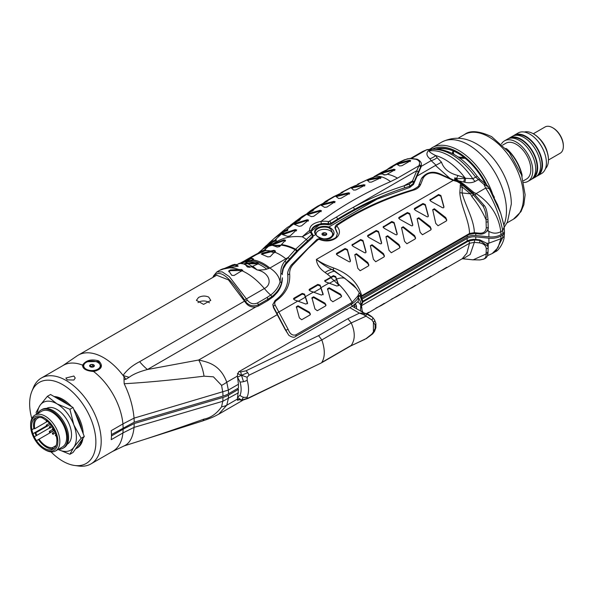 <?xml version="1.0" encoding="UTF-8"?>
<svg xmlns="http://www.w3.org/2000/svg" width="593" height="593" viewBox="0 0 593 593"><rect width="100%" height="100%" fill="white"/><g stroke="black" fill="none" stroke-linecap="round" stroke-linejoin="round"><path stroke-width="0.89" d="M240.017 381.981L237.482 377.155L241.499 375.28L243.493 381.655A5.507 1.786 163.8 0 1 240.017 381.981C241.507 387.266 241.507 391.706 240.017 395.301A5.507 4.121 23.5 0 0 243.493 397.228A5.507 4.121 23.5 0 0 247.17 396.954C248.993 392.484 248.993 386.933 247.17 380.313A5.507 1.786 163.8 0 1 243.493 381.655M245.932 370.84A5.507 2.891 64.2 0 1 247.704 372.663L241.499 375.28L247.118 377.252L249.001 375.206L321.821 339.93L318.589 335.638L245.932 370.84L240.706 371.907L241.499 375.28L237.43 373.531M240.706 371.907L238.927 371.685M247.704 372.663A5.507 2.891 64.2 0 1 249.001 375.206M248.334 398.288L321.228 362.968L249.001 397.688A5.507 2.891 64.2 0 1 248.334 398.288L242.633 400.216L241.321 400.223L247.704 398.444M240.017 395.301L237.489 397.251L241.499 400.193L237.415 399.156L241.188 400.179M249.001 397.688L241.499 400.193L243.493 397.228M247.118 398.229L247.17 396.954M349.818 307.671L359.44 313.126L363.287 314.535A2.757 0.645 -77 0 0 363.22 313.141L359.44 313.126L347.876 318.73L351.249 322.933L366.037 316.173L371.9 319.968L373.42 322.221L373.42 331.821L371.9 334.022L366.037 338.655L350.633 345.993L363.776 339.841M351.249 322.933C355.244 332.095 355.244 339.589 351.249 345.415L321.821 362.412C325.112 356.986 325.112 349.492 321.821 339.93L351.249 322.933M364.658 339.47L363.287 339.989M363.287 314.535L364.651 315.291A2.757 1.001 -80.3 0 0 364.184 313.215L363.22 313.141L363.946 312.934L352.22 306.277L357.364 301.97M371.9 319.968A2.757 1.334 -45 0 0 372.619 317.388L374.583 319.946L375.888 323.452A2.757 1.653 -10.6 0 0 375.88 323.43L375.888 323.452A2.757 1.653 -10.6 0 1 375.117 324.897L375.117 328.5L375.117 324.897L373.42 322.221A2.757 1.431 -29.9 0 0 374.583 319.946A2.757 1.431 -29.9 0 0 374.539 319.872L372.56 317.337L365.54 313.482A2.757 1.238 104.1 0 1 366.037 316.173L364.651 315.291M365.54 313.482L365.014 313.334M375.777 323.155L374.539 319.872M371.9 334.022A2.757 1.164 -136.9 0 0 372.686 333.866L374.576 331.339A2.757 1.445 30 0 1 373.42 331.821L375.117 328.5A2.757 1.49 10.1 0 0 375.888 327.684A2.757 1.49 10.1 0 0 375.895 327.647M375.888 323.452L375.888 327.684L374.576 331.339A2.757 1.445 30 0 0 374.606 331.287M364.658 339.485L363.932 339.782M247.17 380.313L247.118 377.252M485.215 183.563A51.102 29.502 -120 0 0 457.781 153.142A51.102 29.502 -120 0 0 436.589 148.836M438.694 148.984A50.272 29.027 60 0 1 458.07 153.313M504.191 227.334L507.415 222.049L511.314 204.014A48.893 28.227 -120 0 0 476.742 143.995A48.893 28.227 -120 0 0 476.624 143.929C464.83 137.013 453.171 136.427 441.637 142.164L429.888 149.125M46.402 421.467L46.788 421.69A0.689 0.4 -120 0 0 47.218 421.104M47.181 421.015A0.689 0.4 -120 0 0 46.306 420.845L46.306 421.297M47.032 426.256L35.765 432.757L34.935 432.631L32.897 433.742L46.387 425.952L46.788 426.189A0.689 0.4 -120 0 0 46.98 425.211A0.689 0.4 -120 0 0 46.306 425.344L46.306 425.796M55.987 434.877A0.689 0.4 -120 0 0 55.416 435.106L55.416 435.558M55.52 435.722L55.905 435.951A0.689 0.4 -120 0 0 56.283 435.966L56.253 435.981M52.48 433.972L52.866 434.195A0.689 0.4 -120 0 0 53.051 433.224A0.689 0.4 -120 0 0 52.384 433.35L52.384 433.802M49.441 432.215L49.827 432.438A0.689 0.4 -120 0 0 50.012 431.467A0.689 0.4 -120 0 0 49.345 431.6L49.345 432.045M49.441 427.716L49.827 427.938A0.689 0.4 -120 0 0 50.012 426.967A0.689 0.4 -120 0 0 49.345 427.101L49.345 427.546M52.48 429.473L52.866 429.695A0.689 0.4 -120 0 0 53.051 428.724A0.689 0.4 -120 0 0 52.384 428.85L52.384 429.302M41.68 417.502L47.181 421.074A17.909 10.34 60 0 1 56.913 440.384L56.639 443.816A17.909 10.34 60 0 1 53.526 448.916L51.206 449.976L53.088 448.731L52.518 447.619L56.135 445.536M51.206 449.976L54.6 448.011M56.12 445.558A16.663 9.621 60 0 1 54.912 446.685L55.208 447.27M32.897 433.742L31.829 429.74L33.868 428.635L34.698 428.761L46.877 421.727M54.245 430.392L36.41 440.688L34.201 436.871L49.745 427.894L34.201 436.871M36.848 435.344A16.663 9.621 60 0 1 35.765 432.757M34.698 428.761A16.663 9.621 60 0 1 37.87 418.05A16.663 9.621 60 0 1 39.842 417.361M52.518 447.619A16.663 9.621 60 0 1 39.049 439.161M36.217 435.707A17.909 10.34 60 0 1 34.935 432.631M34.275 436.833A17.909 10.34 60 0 1 32.986 433.757M33.868 428.635A17.909 10.34 60 0 1 36.336 417.635M31.918 429.755A17.909 10.34 60 0 1 35.306 418.102A17.909 10.34 60 0 1 41.34 417.694M51.139 449.857A17.909 10.34 60 0 1 36.477 440.651M53.088 448.731A17.909 10.34 60 0 1 38.426 439.524M57.892 441.481A19.28 11.134 60 0 1 44.26 449.353A19.28 11.134 60 0 1 30.621 425.737A19.28 11.134 60 0 1 44.26 417.865A19.28 11.134 60 0 1 57.892 441.481M55.549 397.399A28.924 16.7 60 0 1 68.025 404.596L73.035 407.487L75.541 413.944A28.924 16.7 60 0 1 81.775 430.021L84.28 436.47L81.152 438.279L73.791 424.796L69.907 409.296L56.921 403.811L47.41 396.309L50.546 394.501L68.025 404.596M75.541 413.944L81.775 430.021M69.907 409.296L73.035 407.487M47.41 396.309L40.05 405.315L36.166 412.313L36.47 414.248M84.28 436.47L81.775 440.036A28.924 16.7 60 0 1 76.252 448.538A28.924 16.7 60 0 1 75.541 448.908L73.035 452.474L69.907 454.282L73.791 447.285L81.152 438.279M81.775 440.036L75.541 448.908M58.121 449.464L69.907 454.282M37.478 413.669A27.545 15.907 60 0 1 40.05 405.315A27.545 15.907 60 0 1 56.921 403.811A27.545 15.907 60 0 1 73.791 424.796A27.545 15.907 60 0 1 73.791 447.285A27.545 15.907 60 0 1 58.136 449.45M67.187 444.224L67.246 444.194A20.659 11.927 -120 0 0 71.531 434.736A20.659 11.927 -120 0 0 62.51 413.944A20.659 11.927 -120 0 0 46.588 408.407L46.528 408.444M82.953 438.368A28.924 16.7 60 0 1 77.223 447.974L76.252 448.538M54.052 396.532A28.924 16.7 60 0 1 71.471 406.59M73.762 409.37A28.924 16.7 60 0 1 83.198 433.676M30.621 425.737L30.621 424.61A20.659 11.927 60 0 1 34.905 415.152A20.659 11.927 60 0 1 50.82 420.689A20.659 11.927 60 0 1 59.841 441.481A20.659 11.927 60 0 1 55.564 450.939A20.659 11.927 60 0 1 45.231 449.917L44.26 449.353M34.905 415.152L41.718 411.216A20.659 11.927 60 0 1 57.64 416.753A20.659 11.927 60 0 1 66.661 437.545A20.659 11.927 60 0 1 62.376 447.003L55.564 450.939M37.885 413.432A22.037 12.72 60 0 1 41.028 410.03A22.037 12.72 60 0 1 58.01 415.93A22.037 12.72 60 0 1 67.632 438.108A22.037 12.72 60 0 1 63.066 448.197A22.037 12.72 60 0 1 58.544 449.22M41.028 410.03L42.007 409.466A22.037 12.72 60 0 1 58.989 415.367A22.037 12.72 60 0 1 68.603 437.545A22.037 12.72 60 0 1 64.044 447.633L63.066 448.197M547.398 152.594A17.627 10.177 -120 0 0 539.2 138.391M548.451 159.725A20.799 12.008 -120 0 0 548.451 159.495A20.799 12.008 -120 0 0 533.744 134.025A20.799 12.008 -120 0 0 533.552 133.914M545.456 168.634A21.348 12.327 -120 0 0 548.451 159.947A21.348 12.327 -120 0 0 533.352 133.803A21.348 12.327 -120 0 0 524.338 132.046M536.643 176.277A23.416 13.52 -120 0 0 537.525 175.862A23.416 13.52 -120 0 0 537.658 175.78A23.416 13.52 -120 0 0 537.658 148.747A23.416 13.52 -120 0 0 514.242 135.226A23.416 13.52 -120 0 0 513.308 135.864M541.424 173.608A23.416 13.52 -120 0 0 541.557 173.534A23.416 13.52 -120 0 0 541.557 146.501A23.416 13.52 -120 0 0 518.141 132.98L514.242 135.226M538.333 174.483A22.727 13.12 -120 0 0 537.317 148.947A22.727 13.12 -120 0 0 515.702 135.3M535.583 176.981A23.416 13.52 -120 0 0 535.709 176.907A23.416 13.52 -120 0 0 535.709 149.873A23.416 13.52 -120 0 0 512.3 136.353L509.372 138.043A23.416 13.52 -120 0 0 508.446 138.673M531.773 179.086A23.416 13.52 -120 0 0 532.655 178.671A23.416 13.52 -120 0 0 532.788 178.597A23.416 13.52 -120 0 0 532.788 151.556A23.416 13.52 -120 0 0 509.372 138.043M533.463 177.3A22.727 13.12 -120 0 0 532.447 151.756A22.727 13.12 -120 0 0 510.832 138.11M530.713 179.79A23.416 13.52 -120 0 0 530.839 179.716A23.416 13.52 -120 0 0 530.839 152.683A23.416 13.52 -120 0 0 507.43 139.162L504.51 140.852A23.416 13.52 -120 0 0 501.456 143.943M523.715 182.503A23.416 13.52 -120 0 0 527.785 181.48A23.416 13.52 -120 0 0 527.918 181.406A23.416 13.52 -120 0 0 527.918 154.373A23.416 13.52 -120 0 0 504.51 140.852M526.428 179.086A20.659 11.927 -120 0 0 526.54 179.019A20.659 11.927 -120 0 0 526.54 155.166A20.659 11.927 -120 0 0 505.881 143.239L502.671 145.092M533.3 133.773L545.063 126.976A15.151 8.747 60 0 1 552.639 127.732A15.151 8.747 60 0 1 563.35 146.286L563.35 146.286A15.151 8.747 60 0 1 560.215 153.224L548.451 160.014M563.35 145.611L563.35 146.286L563.35 145.611A14.321 8.272 -120 0 0 553.225 128.066L552.639 127.732M520.654 172.519L521.084 172.274L522.055 174.95L522.055 176.462M505.851 148.398L507.163 149.154L509.002 151.341L508.572 151.586M509.002 151.341A33.052 19.087 60 0 1 521.084 172.274M522.055 174.95A31.681 18.287 -120 0 0 507.163 149.154M67.246 379.854L65.867 378.03L73.866 376.029L75.237 378.03L73.866 380.039L67.246 379.854M31.807 418.643A46.832 27.033 60 0 1 31.829 391.424A46.832 27.033 60 0 1 86.178 409.407A46.832 27.033 60 0 1 74.577 465.468A46.832 27.033 60 0 1 62.762 461.161A46.832 27.033 60 0 1 50.998 451.873M74.577 465.468L78.647 466.024A49.582 28.627 -120 0 0 90.929 463.919A49.582 28.627 -120 0 0 98.527 424.188A49.582 28.627 -120 0 0 66.134 380.491A49.582 28.627 -120 0 0 41.347 378.037A49.582 28.627 -120 0 0 33.386 387.622L31.829 391.424M237.282 388.704L238.453 389.379L228.535 395.108A21.993 12.698 180 0 1 222.968 397.443L134.218 423.55L123.114 429.206L122.936 432.942L111.239 439.68A49.582 28.627 -120 0 0 111.239 430.659L122.929 423.913A49.582 28.627 -120 0 0 93.612 371.522C101.803 369.446 103.523 365.903 98.749 360.892C91.263 358.832 85.866 360.248 82.56 365.14C82.509 368.779 86.178 370.899 93.59 371.507L93.612 371.522M503.991 237.215C504.539 236.474 504.117 236.629 502.723 237.682L495.503 251.632L492.16 253.567L498.038 247.666L500.818 238.779L488.313 243.36L488.121 246.888M488.18 247.303A1.653 1.193 -178.6 0 1 488.187 247.422L488.135 246.562L479.878 240.484L479.589 242.885C483.651 243.627 485.867 245.517 486.253 248.556L486.134 252.611A1.653 1.305 2.4 0 0 488.054 251.247L488.098 246.377M239.009 399.756L237.445 400.275L237.341 399.4L238.453 389.379M123.114 429.206L111.454 435.937M361.93 311.318A21.993 12.698 180 0 1 362.019 311.836M504.332 231.996L504.339 232.019A5.463 3.158 180 0 1 504.45 232.797A5.463 3.158 180 0 1 502.857 234.902L500.974 235.992A13.728 7.924 180 0 1 488.884 238.193L475.749 236.852A9.688 5.596 0 0 0 467.217 238.408L362.301 298.983M238.445 392.774L222.842 401.261L134.062 427.383L122.929 432.934A49.582 28.627 -120 0 1 112.878 451.251L90.929 463.919M134.218 423.55L134.055 427.353C133.032 437.204 129.741 443.379 124.182 445.869M218.743 414.151L226.771 405.212L228.327 398.615L228.535 395.108M502.857 234.902L502.716 237.682L500.818 238.779M362.849 301.214L467.091 241.032A9.873 5.7 180 0 1 475.786 239.446L479.781 239.854L486.549 243.182L487.839 245.265M488.313 243.36L486.549 243.182M222.731 401.298L221.582 406.805A22.037 14.58 22.2 0 0 226.771 405.212L237.445 399.045M221.582 406.805C216.675 413.699 210.826 417.791 204.036 419.095C173.163 430.044 146.656 438.931 124.515 445.766M204.036 419.095A22.037 6.471 71.8 0 1 202.346 421.037A22.037 6.471 71.8 0 1 202.257 421.06M486.134 252.611L486.052 254.012C486.356 256.769 485.363 258.526 483.073 259.289L479.893 259.927L472.836 259.808M487.957 252.544A1.653 1.349 -175 0 1 486.052 254.012L473.125 259.845M361.5 305.654L469.508 243.278L474.348 242.352L479.589 242.885M479.781 239.854L479.878 240.484L474.637 239.95L468.351 241.092A1.653 0.956 60 0 1 469.508 243.278L466.891 253.167L462.206 258.748M461.977 258.867L463 258.8L470.167 254.471L474.348 242.352L474.637 239.95M361.582 306.084L361.708 305.521A1.653 0.956 60 0 0 361.419 304.283M366.259 313.675L368.846 312.281M368.438 312.415L366.756 313.83L384.427 303.282M384.019 303.423L381.166 305.543L375.977 308.063M381.166 305.543L400.008 294.284M399.608 294.424L396.747 296.544L391.558 299.072M396.747 296.544L415.589 285.292M415.189 285.426L412.328 287.546L407.139 290.073M412.328 287.546L431.17 276.294M430.77 276.427L427.909 278.554L422.72 281.075M427.909 278.554L446.759 267.295M446.351 267.436L443.497 269.556L438.309 272.083M483.473 259.215A1.653 1.342 -107.6 0 1 483.073 259.289M479.885 259.927L483.399 259.237C484.014 258.889 487.98 258.059 487.972 252.826L488.187 247.422A1.653 1.193 -178.6 0 1 486.253 248.556M337.439 233.368L334.934 227.045M418.843 185.075A1.653 1.193 21.9 0 1 418.851 185.053A1.653 1.193 21.9 0 1 420.63 184.49C419.503 187.121 417.19 188.989 413.699 190.086C384.939 198.759 359.402 210.53 337.106 225.422A1.653 1.001 56.2 0 0 335.942 225.229A1.653 1.001 56.2 0 1 335.942 225.229L334.934 227.794L337.424 233.686M287.901 277.739L287.79 273.462M287.761 274.337L287.894 278.043M486.134 222.041A1.653 0.519 -1.5 0 0 488.061 221.478A1.653 0.519 -1.5 0 0 488.054 221.441L487.957 219.195A1.653 0.445 177 0 1 487.972 219.247A1.653 0.445 177 0 1 486.052 219.788C486.356 214.962 485.363 210.433 483.073 206.201L471.657 192.925A11.015 4.9 129.4 0 0 470.494 193.815L462.132 192.97A5.507 3.091 7 0 1 459.82 192.569L460.257 187.025A5.507 3.15 173.3 0 0 462.214 187.01L462.132 192.97C464.386 203.473 474.118 219.447 474.348 232.678L479.589 233.212C483.651 233.345 485.867 231.552 486.253 227.816L486.052 219.788C482.524 211.686 477.81 203.977 471.909 196.661L470.494 193.815L462.214 187.01L461.754 185.55A5.507 3.395 -0.5 0 1 460.242 185.424L460.687 183.578L457.092 181.54L453.274 180.391L316.395 259.415C322.199 264.144 327.388 267.495 331.969 269.452L334.326 271.201A24.795 10.163 126.6 0 0 327.395 274.211L325.046 272.461A24.795 10.163 -53.4 0 1 331.969 269.452L333.385 270.03A5.507 1.26 112.1 0 1 333.592 267.954C348.751 273.618 358.12 282.876 361.708 295.729L469.508 233.486C469.389 220.678 460.502 205.63 459.82 192.569M361.196 296.048L361.708 295.729A1.653 0.956 -120 0 1 361.448 296.611L469.174 234.42A1.653 0.956 -120 0 0 469.508 233.486L474.348 232.678L474.467 233.494L479.707 234.027L479.589 233.212M460.257 187.025L460.242 185.424M353.561 284.959L333.385 270.03L334.326 271.201L344.792 278.258L356.297 288.346L353.569 284.966M325.046 272.461C319.657 268.666 316.773 264.315 316.395 259.415C320.746 262.588 326.476 265.442 333.592 267.954M358.298 296.804A1.653 1.327 -163.6 0 0 358.105 295.685C358.572 293.305 359.284 292.846 360.248 294.313L360.033 293.817A24.795 13.224 -29.4 0 0 360.025 293.809A24.795 13.224 -29.4 0 0 359.951 293.676M361.026 303.579L362.493 302.734A1.653 1.112 -10 0 0 362.953 301.77L362.123 303.875L362.493 302.734L360.092 295.966A1.653 1.29 -31.2 0 0 360.381 294.528A24.795 13.224 -29.4 0 0 360.033 293.817M275.078 300.466A1.653 1.016 55 0 1 275.108 300.451L272.832 304.609L273.44 307.582L285.226 329.649A179.049 103.375 0 0 0 285.856 330.257L273.44 306.774L272.839 304.291M356.467 253.73L354.777 254.701L357.824 268.332L360.129 270.742L368.438 265.938L368.846 264.952L367.823 262.558L356.467 253.73L356.467 254.53L354.799 254.775M372.048 244.731L370.366 245.71L373.405 259.334L375.71 261.743L384.019 256.947L384.427 255.954L383.404 253.559L372.048 244.731L372.048 245.532L370.38 245.784M387.629 235.74L385.947 236.711L388.986 250.335L391.291 252.744L399.608 247.948L400.008 246.962L398.985 244.561L387.629 235.74L387.629 236.533L385.961 236.785M403.218 226.741L401.528 227.712L404.567 241.344L406.872 243.753L415.189 238.949L415.589 237.963L414.574 235.569L403.218 226.741L403.218 227.542L401.55 227.786M418.799 217.742L417.109 218.721L420.155 232.345L422.461 234.754L430.77 229.951L431.17 228.965L430.155 226.57L418.799 217.742L418.799 218.543L417.131 218.787M434.38 208.743L432.69 209.722L435.736 223.346L438.042 225.755L446.351 220.959L446.759 219.973L445.736 217.572L434.38 208.743L434.38 209.544L432.712 209.796M348.728 261.557C349.914 262.128 350.478 261.802 350.411 260.586L347.372 249.475L345.067 248.504L336.75 253.3L336.35 253.974L337.373 255.249L348.728 261.557M364.31 252.559C365.503 253.129 366.059 252.811 366 251.588L362.953 240.484L360.648 239.505L351.931 244.983L352.954 246.258L364.31 252.559M379.891 243.567C381.084 244.138 381.647 243.812 381.581 242.589L378.534 231.485L376.229 230.507L367.919 235.31L367.512 235.984L368.535 237.259L379.891 243.567M395.472 234.569C396.665 235.139 397.228 234.813 397.162 233.598L394.115 222.486L391.817 221.508L383.1 226.986L384.116 228.261L395.472 234.569M411.06 225.57C412.246 226.141 412.81 225.814 412.743 224.599L409.704 213.495L407.398 212.516L399.082 217.312L398.681 217.994L399.704 219.269L411.06 225.57M426.641 216.578C427.827 217.149 428.391 216.823 428.324 215.6L425.285 204.496L422.979 203.518L414.663 208.321L414.262 208.995L415.285 210.27L426.641 216.578M442.222 207.58C443.416 208.15 443.972 207.824 443.905 206.609L440.866 195.497L438.561 194.519L429.843 199.997L430.866 201.272L442.222 207.58M462.547 184.43L461.658 183.637A1.653 0.593 134.2 0 0 461.658 183.637A1.653 0.593 134.2 0 0 460.857 183.778L471.657 192.925A1.653 0.734 -50.6 0 1 472.628 192.725L462.547 184.43A1.653 0.734 129.4 0 0 461.576 184.631L461.754 185.55M460.857 183.778L460.687 183.578A1.653 0.504 133.4 0 1 461.406 183.393L461.658 183.637M310.102 290.904L321.458 295.077L323.148 294.106L320.101 285.129L317.796 284.418L309.487 289.214L309.079 289.851L310.102 290.904M335.682 276.56L333.377 275.656L324.66 280.852L325.683 281.912L337.039 286.078L338.729 285.107L335.682 276.553L335.682 277.265L333.377 276.353L324.756 281.208M294.521 299.902L305.877 304.076L307.559 303.097L304.52 294.128L302.215 293.416L293.898 298.212L293.498 298.842L294.521 299.902M288.843 335.29L285.226 329.649M288.739 335.193L285.856 330.257L288.102 329.285C289.873 333.963 292.453 335.823 295.848 334.867L352.153 302.356L358.105 295.685M488.054 221.441L488.18 227.06A1.653 0.682 179 0 1 488.187 227.112L487.972 219.247C487.209 211.731 485.978 207.179 484.273 205.586L483.073 206.201M461.458 183.563A1.653 0.504 133.4 0 0 461.406 183.393L457.203 181.05L457.092 181.54M360.248 294.313A1.653 1.29 147.8 0 1 359.958 295.759L358.713 295.566M457.203 181.05L453.512 179.983L453.274 180.391L441.978 175.358C433.439 171.421 427.212 172.244 423.313 177.818L420.63 184.49M442.615 175.143A1.653 0.563 121.6 0 0 442.6 175.128A1.653 0.563 121.6 0 0 441.978 175.358M421.467 178.745A1.653 1.193 21.9 0 1 421.534 178.382A1.653 1.193 21.9 0 1 423.313 177.818M335.371 228.891L335.371 228.031A1.653 0.919 -39.5 0 1 337.002 226.333C344.881 235.058 331.998 244.687 319.486 239.431L318.211 239.542L308.39 248.274L292.638 265.078C290.429 267.791 289.443 270.838 289.695 274.225C290.355 284.855 285.885 293.654 276.294 300.621C274.685 301.867 274.322 303.401 275.211 305.232L288.102 329.285M337.439 233.338L336.401 236.555C336.253 238.853 325.639 242.315 319.835 239.068L319.486 239.431M316.892 239.468A1.653 1.06 50.2 0 1 316.914 239.453A1.653 1.06 50.2 0 1 316.914 239.446A1.653 1.06 50.2 0 1 318.211 239.542M287.805 276.19L287.805 275.463A1.653 1.179 -4.7 0 1 289.695 274.225M273.44 307.582L273.44 306.774A1.653 1.045 -28.5 0 1 275.211 305.232M277.346 313.46A1.653 1.008 -31.9 0 1 279.081 311.874L297.968 300.97M295.625 336.431A1.653 0.956 -120 0 0 295.67 336.409A1.653 0.956 -120 0 0 295.677 336.409A1.653 0.956 -120 0 0 295.848 334.867M361.07 295.781L362.953 301.77A1.653 1.112 -10 0 0 362.864 301.518M479.707 234.027C481.598 234.376 483.591 233.842 485.682 232.441C487.824 230.091 488.662 228.312 488.187 227.112A1.653 0.682 179 0 1 486.253 227.816M288.887 335.334C292.06 337.417 294.321 337.78 295.67 336.401L351.975 303.898A1.653 0.956 -120 0 0 352.153 302.356C348.64 295.596 344.044 289.443 338.358 283.884M299.391 317.944L301.696 319.746L310.006 314.95L310.406 314.082L309.39 312.17L298.034 305.788L296.344 306.766L299.391 317.944M314.972 308.946L317.277 310.747L325.587 305.951L325.994 305.084L324.971 303.171L313.615 296.796L311.925 297.768L314.972 308.946M330.553 299.947L332.858 301.755L341.168 296.952L341.575 296.092L340.552 294.18L329.197 287.798L327.514 288.769L330.553 299.947M336.676 279.029A24.795 12.208 -46.2 0 1 344.792 278.258M443.89 207.372L440.866 196.224L438.561 195.238L429.925 200.375M307.537 303.757L304.52 294.817L302.215 294.106L293.587 299.198M310.347 314.505L309.39 313.037L298.034 306.507L296.344 307.485M428.309 216.363L425.285 205.222L422.979 204.229L414.344 209.366M412.728 225.362L409.704 214.221L407.398 213.228L398.755 218.365M338.699 285.767L335.682 277.265M338.351 284.596L334.081 280.645L336.624 279.599M397.147 234.361L394.115 223.213L391.817 222.227L383.174 227.364M323.118 294.765L320.101 285.819L317.796 285.107L309.175 290.207M325.928 305.506L324.971 304.039L313.615 297.516L311.925 298.487M381.558 243.352L378.534 232.211L376.229 231.218L367.593 236.355M341.509 296.515L340.552 295.047L329.197 288.517L327.514 289.488M365.977 252.351L362.953 241.21L360.648 240.217L352.012 245.354M350.396 261.35L347.372 250.202L345.067 249.216L336.431 254.353M446.692 220.47L445.736 218.609L434.38 209.544M431.111 229.469L430.155 227.601L418.799 218.543M415.53 238.468L414.574 236.6L403.218 227.542M399.941 247.459L398.985 245.598L387.629 236.533M384.36 256.458L383.404 254.59L372.048 245.532M368.779 265.456L367.823 263.589L356.467 254.53M358.09 296.841L360.411 301.474M329.693 221.389A1.653 1.016 -123.4 0 1 330.924 223.361L328.3 223.865L328.633 221.582L336.29 217.157A337.714 194.978 180 0 1 353.228 207.38C368.861 198.848 385.769 191.672 403.952 185.846L409.148 184.245L412.113 181.843L418.851 165.81A1.653 1.305 24.9 0 1 420.444 167.404L418.109 172.444A1.653 1.305 -155.1 0 0 416.516 170.843L353.228 207.38A1.653 0.919 -118.3 0 1 354.355 209.425A336.061 194.022 0 0 0 337.506 219.158L330.924 223.361L330.924 224.258A336.061 194.022 180 0 1 377.2 199.1L409.756 187.44L413.469 184.438L420.874 167.374A13.772 7.954 0 0 0 421.223 166.381L431.141 160.651L436.055 165.195L435.477 165.454L450.65 179.019M282.261 273.81L283.313 268.681L286.056 264.063L298.583 250.357L312.704 237.548L313.237 235.599L296.871 250.928A1.653 1.104 -135.5 0 0 295.633 249.216L311.481 234.724L311.533 233.968L310.25 232.197A14.736 8.51 180 0 1 309.657 230.38C309.502 225.881 313.26 222.901 320.946 221.448A14.736 8.51 180 0 1 328.544 221.567A1.104 0.637 0 0 0 328.633 221.582L336.29 217.157A1.653 0.986 -121.8 0 1 337.506 219.158M307.293 241.084A1.653 1.09 49.1 0 0 306.084 239.29A41.317 23.853 -120 0 0 302.274 236.8L310.25 232.197A1.653 1.29 152.3 0 1 311.71 232.775L311.295 231.507A13.083 7.553 180 0 1 311.332 231.24A368.194 212.576 180 0 1 319.175 225.036C314.609 226.318 311.992 228.387 311.332 231.24M421.349 164.491L421.223 166.381M421.341 164.491L420.874 167.374M277.435 292.297C280.711 287.916 282.357 283.076 282.387 277.783L281.445 283.261C279.866 288.472 276.605 292.979 271.668 296.782L267.866 299.309L267.866 300.547L273.306 296.693L277.435 292.297L273.306 296.693M296.871 250.928L286.056 262.869C283.543 265.96 282.275 269.422 282.246 273.262L282.305 274.552A1.653 1.179 175.3 0 1 282.305 274.633L282.305 274.552A1.653 1.179 175.3 0 0 280.897 273.506C280.563 268.97 281.875 264.886 284.833 261.246L295.166 249.697A41.317 27.263 -134 0 0 281.008 245.102L285.559 240.113M244.635 300.177C229.372 275.99 218.965 268.236 213.398 276.931A1.653 1.512 -155 0 1 213.48 275.945L216.845 271.95L222.249 271.883L229.343 276.642L247.444 300.236C250.187 303.698 253.515 304.617 257.444 303.001L266.991 297.493A1.653 0.956 -120 0 1 267.866 299.309L258.318 304.817C253.389 306.826 249.134 305.78 245.554 301.681L244.635 300.177A1.653 0.563 -30.6 0 1 246.577 298.79L264.345 288.532C273.314 283.995 268.948 272.143 257.154 269.941L252.826 266.205L258.074 263.907A41.317 26.374 63 0 1 266.731 269.14C264.849 269.793 261.654 270.06 257.154 269.941L251.425 266.702L252.833 266.205M289.184 259.193A1.653 1.127 -138.9 0 0 287.976 257.555L269.882 268.058L266.731 269.14M266.991 297.493L270.667 295.055C275.486 291.363 278.621 286.975 280.066 281.897L280.897 273.506M285.381 240.469L284.166 239.802L272.409 243.975L271.053 245.05M296.396 251.41A1.653 1.104 -135.7 0 0 295.166 249.697L295.633 249.216A41.317 27.234 -133.8 0 0 281.475 244.605M270.66 251.017L262.351 253.167L261.298 254.1L267.828 256.895L270.208 256.636L275.404 251.017L274.077 250.313L270.66 251.017A41.317 23.853 -120 0 0 265.204 250.676L265.797 249.987L264.285 250.083L259.252 252.166L262.951 248.986L268.399 246.384A41.317 27.263 -134 0 1 272.291 245.287L271.149 245.161A41.317 27.234 -133.8 0 0 269.066 245.821C278.05 241.032 284.64 235.288 302.274 236.8A368.194 212.576 0 0 1 309.657 230.38A1.653 1.349 172.4 0 1 311.295 231.507A1.653 1.349 172.4 0 1 311.303 231.515L311.281 231.426M264.285 250.083L269.066 245.821A395.457 228.32 180 0 1 272.528 242.381L276.323 239.891L270.623 241.662L262.18 249.638M257.177 253.715L251.669 256.687L265.204 250.676M281.445 283.261A1.653 1.201 -163.6 0 0 280.066 281.897C279.229 276.546 275.834 271.935 269.882 268.058A41.317 23.853 -120 0 0 252.381 259.904L253.596 259.03L250.55 257.636L240.165 263.173M285.856 258.837A41.317 23.853 -120 0 0 274.418 252.069M247.807 262.958L244.953 261.958A41.317 26.374 63 0 1 255.012 262.781L246.013 263.122L244.323 263.7L244.805 264.063L240.069 263.411A24.795 22.149 88.2 0 0 244.953 261.958L252.373 259.904M258.385 263.485L258.081 263.907L257.369 262.907L255.012 262.781M268.807 268.488A41.317 25.217 -120.4 0 0 247.837 260.846M375.473 176.477L375.465 176.462A44.075 21.704 66.4 0 1 390.535 181.628A368.194 212.576 0 0 0 320.946 221.448L321.332 223.724C314.631 225.081 311.288 227.727 311.31 231.655A1.653 1.349 172.4 0 0 311.303 231.515M384.101 174.957L386.406 174.69L394.716 169.88L394.1 169.198L383.315 171.963L388.415 169.02L381.751 172.2L374.442 176.41L375.473 176.469L368.461 179.175M358.869 184.149L357.742 184.141L368.453 179.168M358.847 184.201L350.848 187.529L341.309 192.473L340.241 193.6M290.407 225.229L302.007 216.541L313.653 210.07L310.443 210.797L317.574 206.208L327.899 200.953L325.527 201.353L333.874 196.542L342.976 192.295L341.309 192.473M274.455 238.171L287.227 227.527L300.28 219.618L295.729 221.07L295.729 222.079M268.977 243.086L274.759 237.926L287.827 229.565L282.691 231.166L282.691 232.234L287.827 230.395M296.433 230.195L295.329 229.528L283.58 233.39L282.298 234.539L287.731 236.385L290.118 235.895L296.648 229.825M340.997 198.27L349.307 193.496L348.691 192.755L337.335 195.334L335.653 196.298L338.692 198.492L340.997 198.27M349.714 193.044L349.307 193.496M351.145 187.833L353.591 190.094L355.859 189.938L364.613 185.431L364.117 184.675L352.946 186.951L352.946 187.788L351.894 188.218M351.175 187.862L352.946 186.951M365.066 184.964L364.613 185.431M320.895 205.163L324.616 207.35L326.951 207.061L335.149 201.598M320.961 205.215L322.555 204.2L322.555 205.03L321.71 205.415M334.8 202.028L334.059 201.301L322.555 204.2M307.048 214.51L311.407 216.63L313.764 216.282L321.428 210.597M307.144 214.577L308.634 213.517L308.634 214.34L307.856 214.718M321.124 211.012L320.257 210.3L308.634 213.517M294.121 224.28L299.102 226.318L301.474 225.903L308.575 220.01M294.247 224.362L295.633 223.257L295.633 224.072L294.891 224.458M308.316 220.411L307.33 219.714L295.633 223.257M371.485 182.081L380.654 177.856L380.291 177.099L369.335 179.071L367.475 179.924L369.261 182.177L371.485 182.081M381.173 177.381L380.654 177.856M392.321 167.322L389.905 167.493L389.23 168.708M392.269 167.411L388.415 169.02M394.723 169.894L395.116 169.487M387.185 174.223A44.075 25.447 60 0 1 397.473 178.152L390.535 181.628M407.524 158.842A1.653 0.875 74.1 0 0 407.317 158.85A1.653 0.875 74.1 0 0 407.146 158.939L398.096 162.764L389.905 167.493M410.297 161.593L409.681 160.192L398.896 162.964L397.569 164.394M409.681 160.206L410.304 160.896L410.704 160.495M401.987 165.677L410.297 160.881M396.591 164.142L399.682 165.958L401.987 165.699M257.177 253.923L259.556 251.951L259.556 252.855M240.639 262.981L242.463 262.069M241.499 262.551L251.506 256.776M232.664 264.871L224.614 268.384L224.969 268.74L236.325 266.516L238.008 265.746L234.969 264.315L232.664 264.871L232.664 265.723L226.074 268.407M242.404 270.675L241.788 269.585L238.771 269.496L230.432 269.934L228.742 270.905L231.789 275.337L234.087 275.471L242.804 270.163M244.805 264.063L247.37 266.983L249.675 267.287L251.425 266.702M240.069 263.411L219.58 270.364L216.845 271.942M418.109 172.444L413.469 183.274L409.756 186.246L404.589 187.84C386.636 193.733 369.891 200.931 354.355 209.425M319.175 225.036A13.083 7.553 180 0 1 328.07 224.732A2.757 1.594 0 0 0 330.924 224.258M282.246 273.262L282.29 274.477M409.756 187.44L409.756 186.246A1.653 0.749 -106.7 0 0 409.148 184.245M413.469 184.438L413.469 183.274A1.653 1.193 -158.1 0 0 412.113 181.843M413.84 182.347A1.653 1.193 -158.1 0 0 412.491 180.917L403.952 185.846A1.653 0.763 -107.6 0 1 404.589 187.84M410.2 158.361A1.653 1.29 88.3 0 0 410.134 158.361L416.56 159.132A1.653 1.171 104.4 0 0 416.56 159.124A1.653 1.171 104.4 0 0 415.834 159.25L409.637 158.509L407.146 158.939M398.096 162.764L404.337 159.836L410.134 158.368A1.653 1.29 88.3 0 0 409.637 158.509M62.747 365.681L77.083 355.874A50.961 29.42 60 0 1 78.187 355.177L216.653 275.234L228.475 279.889L245.554 302.556L245.554 301.681A1.653 0.615 -32.2 0 1 247.444 300.236M312.733 234.235A1.653 1.112 139.3 0 0 312.696 234.191A1.653 1.112 139.3 0 0 311.533 233.968M311.74 232.827A1.653 1.29 152.3 0 0 311.71 232.775L313.237 235.606M386.925 169.665L389.23 167.997M383.315 171.963L381.981 173.386M382.744 172.192L381.01 173.141M381.054 173.163L384.101 174.942M374.976 176.106L378.883 174.52A44.075 25.447 60 0 1 382.908 173.912M374.176 176.603L373.375 177.344M396.635 164.172L398.326 163.194M375.199 176.329L381.21 173.178M310.443 210.797L307.189 213.384M323.459 203.088L325.527 201.353M371.218 178.056A395.457 228.32 180 0 0 358.387 184.008L356.734 185.157M262.951 248.978L272.528 242.381M272.291 245.287L277.235 247.066L279.622 246.577L281.008 245.102M244.761 261.728L239.935 263.255M224.354 268.896L224.969 268.74M299.413 220.448L295.418 222.308M312.622 210.9L310.339 211.857M394.716 170.591L394.1 169.917L382.744 173.045M383.812 174.653L386.184 174.802M326.498 201.865L326.039 202.035M380.654 178.567L380.291 177.818L369.335 179.909L367.475 180.754M258.192 263.833L247.859 263.685L244.323 264.448M250.439 267.02L246.006 265.219M252.173 266.45L247.859 263.692M254.864 263.47L257.258 264.293M264.774 250.846L259.556 252.966M308.316 221.115L307.33 220.433L295.633 224.072M253.596 259.771L251.299 258.504L248.252 259.638L248.245 258.733M248.245 259.645L244.494 261.817M285.381 241.166L284.166 240.513L271.69 245.206M280.437 245.717L274.196 245.747M280.904 245.22L273.217 245.472M321.124 211.716L320.257 211.019L308.634 214.34M242.619 270.512L230.432 270.653L228.742 271.624M334.8 202.739L334.059 202.02L322.555 205.03M364.613 186.135L364.117 185.401L352.946 187.788M409.681 160.918L398.326 164.046M391.306 167.967L389.794 168.508M238.008 266.472L234.969 265.145L232.664 265.723M349.307 194.2L348.691 193.474L336.401 196.572M281.26 233.42L282.691 232.234M276.323 240.714L270.623 242.722L267.932 245.183M275.404 251.706L274.077 251.017L261.691 254.182M274.418 252.759L270.66 251.721M296.433 230.899L295.329 230.247L282.861 234.598M245.554 302.556C248.015 306.032 251.432 307.5 255.791 306.952L258.318 306.055L267.866 300.547M222.731 392.017L221.582 385.368L213.421 376.829L204.036 376.177C173.008 379.972 146.389 382.492 124.182 383.73C129.741 395.197 133.032 406.672 134.055 418.139L228.327 390.09L238.445 384.249L237.341 375.547L238.586 371.885L352.22 306.277L351.019 303.623M111.454 434.587L134.218 422.201L222.968 396.094A21.993 12.698 0 0 0 228.535 393.759L228.357 390.068L226.771 382.226C220.077 364.08 207.157 362.019 198.707 360.01L147.442 369.513A41.317 23.853 60 0 1 139.637 361.693C132.476 365.355 126.946 369.928 123.047 375.421A41.317 22.793 -170.1 0 0 129.155 377.281C133.195 374.242 139.296 371.648 147.442 369.513L255.791 306.952M459.931 182.259A13.772 4.544 -59.2 0 1 460.361 181.858L458.678 180.865L464.853 182.259C468.766 183.141 472.213 182.852 475.186 181.399A8.265 4.774 60 0 1 472.791 178.73L465.661 178.308L464.912 177.774A52.258 30.176 60 0 0 435.677 155.559A13.772 10.704 -43.6 0 1 429.91 158.739L431.141 160.651A13.772 10.222 -38.4 0 0 437.115 157.708L435.677 155.559C431.496 153.468 429.31 151.927 429.117 150.926A13.772 7.954 60 0 1 428.19 150.985C426.07 153.431 426.649 156.018 429.91 158.739M464.853 182.259L465.661 178.308L457.322 178.745L454.787 177.833L455.535 180.057A9.644 4.284 -50.6 0 1 454.979 180.42M458.137 181.354A13.772 4.625 121.2 0 1 458.678 180.865L456.106 179.397A8.265 1.282 -69.8 0 0 456.543 178.515A13.772 2.142 -69.8 0 0 457.9 175.498L464.912 177.774A13.772 1.164 -63.8 0 1 464.519 178.53L463.741 182.021M432.393 149.051A4.129 3.254 91.9 0 0 432.356 149.051A4.129 3.254 91.9 0 0 430.933 149.406L431.815 149.369C446.373 148.628 460.969 157.871 475.616 177.099L483.999 184.445L488.454 186.928L497.609 204.844M455.194 179.553A13.772 8.258 160.1 0 1 456.106 179.397L454.787 177.833L454.557 180.68M456.617 179.812A13.772 8.228 154.4 0 0 455.535 180.057L456.239 180.783M457.07 180.116A13.772 7.59 144.1 0 0 455.958 180.517A9.644 4.284 -50.6 0 1 455.765 180.65M472.866 192.925A13.772 6.123 -50.6 0 1 473.755 192.369L464.26 184.556A13.772 6.123 129.4 0 0 463.37 185.105M487.831 228.698L488.313 231.122L488.943 231.381C492.872 233.627 496.83 233.738 500.818 231.715C498.646 215.615 490.426 202.91 476.157 193.585A13.772 2.965 113.6 0 0 475.215 194.971M221.582 385.368A22.037 9.562 -18.3 0 0 226.771 382.226L237.445 376.066M204.036 376.177A22.037 8.369 -101 0 0 198.707 360.01L277.494 314.527M124.182 383.73L124.011 379.631L125.968 379.275L129.155 377.281M124.011 379.631L123.974 376.659A41.317 19.258 -121.6 0 0 125.968 379.275M78.187 355.177A50.961 29.42 60 0 1 123.047 375.421A50.961 29.42 60 0 1 123.974 376.659M457.9 175.498C449.16 173.252 443.69 168.82 441.503 162.2L436.055 165.195M441.503 162.2L437.115 157.708M503.828 224.754L500.707 213.25L488.491 186.891L485.971 184.171A4.129 1.809 128.8 0 0 485.971 184.171A4.129 1.809 128.8 0 0 483.999 184.445L485.66 188.092C493.85 200.604 499.536 214.777 502.723 230.61L504.161 226.956L503.991 225.555M489.477 189.145A5.507 3.595 155.6 0 0 485.66 188.092L476.157 193.585L473.755 192.369M432.927 149.013A4.129 3.365 82.4 0 0 432.831 149.028A4.129 3.365 82.4 0 0 431.815 149.369L429.117 150.926A53.718 31.014 -120 0 1 472.791 178.73L477.172 176.299C463.845 157.871 449.071 148.784 432.831 149.028L427.034 149.644A4.129 3.425 74.7 0 0 426.374 149.918L411.712 158.375M486.045 184.23A4.129 1.809 128.8 0 0 485.978 184.178L480.093 179.442A4.129 1.809 128.8 0 0 480.085 179.434A4.129 1.809 128.8 0 0 478.114 179.709L475.186 181.399M361.93 297.849L467.217 237.059A9.688 5.596 180 0 1 475.749 235.503L488.884 236.844A13.728 7.924 0 0 0 500.974 234.643L500.833 231.7L502.716 230.618L502.857 233.553A5.463 3.158 0 0 0 504.45 231.196L504.161 226.956M500.707 213.25L504.028 225.792M228.535 393.759L238.453 388.03L238.445 384.249M134.218 422.201L134.062 418.102M123.114 427.857L122.936 423.899L134.055 418.139M93.531 371.366C84.925 371.144 82.19 366.526 83.057 366.637L83.183 365.629L82.575 365.14A49.582 28.627 -120 0 0 63.295 365.37L41.347 378.037M452.778 153.646L453.623 151.504M332.621 235.51A8.68 5.011 180 0 1 332.843 235.992M100.247 367.193A8.68 5.011 180 0 1 100.469 367.697M83.487 367.704A8.68 5.011 180 0 1 83.717 367.193M83.183 365.629L84.71 363.531M87.734 361.708L98.386 361.515L100.943 366.296M453.089 150.889L452.2 153.409M459.649 158.168L465.194 158.316M315.98 234.569A9.184 5.3 180 0 1 315.187 232.723A9.184 5.3 180 0 1 319.33 227.942A9.184 5.3 180 0 1 328.574 227.675L330.805 229.172L333.318 234.561M313.237 236.029L315.765 234.576C323.652 245.672 343.317 234.317 328.856 227.015L377.2 199.1M316.195 234.821L315.765 234.576M328.574 227.675L328.856 227.015M208.684 297.071L210.774 300.392L203.577 304.372L196.402 300.354L198.514 297.493C201.902 295.744 205.289 295.603 208.684 297.071M209.411 302.838A6.886 3.973 0 0 0 208.462 302.148A6.886 3.973 0 0 0 197.995 302.638M354.184 304.965L354.547 306.025L353.836 305.232M356.489 308.701L356.489 306.025L355.578 304.076A1.379 1.149 116.8 0 1 354.414 304.787M356.489 306.025A1.379 0.875 180 0 1 354.547 306.025L354.547 307.597M356.208 303.045L357.935 301.8M357.927 301.8L357.95 301.733A22.037 11.756 -29.4 0 0 358.357 297.204M358.202 301.896L360.759 305.01L361.871 308.605L361.752 307.152M416.753 176.262L435.477 165.454M487.046 230.988L488.313 231.122M500.974 234.643L502.857 233.553M361.871 308.605L362.071 311.221A21.993 12.698 0 0 0 362.056 310.895L361.856 307.975M361.56 311.577A22.082 12.749 0 0 0 362.071 311.221M453.778 151.178A8.265 4.774 0 0 0 453.408 152.579A8.265 4.774 0 0 0 453.571 153.528A8.265 4.774 0 0 0 454.075 154.454M457.7 156.767A8.265 4.774 0 0 0 463.785 157.197M322.837 238.801A8.265 4.774 0 0 0 332.621 234.109A8.265 4.774 0 0 0 330.197 230.736A8.265 4.774 0 0 0 321.191 229.706A8.265 4.774 0 0 0 316.091 234.109L316.091 234.606M325.92 235.147L326.661 234.472L326.039 233.138A2.387 1.379 180 0 1 326.661 234.472A2.387 1.379 180 0 1 326.039 235.087A2.387 1.379 180 0 1 324.971 235.443A2.387 1.379 180 0 1 322.666 235.087L322.666 235.087A2.387 1.379 180 0 1 322.051 233.753A2.387 1.379 180 0 1 323.734 232.782A2.387 1.379 180 0 1 326.039 233.138L323.734 232.782L322.051 233.753L322.666 235.087M326.194 234.939L323.734 234.242L322.518 234.947M323.734 232.782L323.734 234.242M326.039 233.138L326.039 234.598M83.88 366.741A8.265 4.774 0 0 0 92.805 370.543A8.265 4.774 0 0 0 100.247 365.799A8.265 4.774 0 0 0 91.982 361.026A8.265 4.774 0 0 0 83.717 365.799A8.265 4.774 0 0 0 83.88 366.741M93.561 366.83L94.317 365.525L92.738 364.495L90.403 364.769L89.639 366.074A2.387 1.379 180 0 1 90.403 364.769A2.387 1.379 180 0 1 92.738 364.495A2.387 1.379 180 0 1 94.317 365.525A2.387 1.379 180 0 1 93.664 366.77A2.387 1.379 180 0 1 93.561 366.83A2.387 1.379 180 0 1 91.218 367.104A2.387 1.379 180 0 1 90.292 366.77A2.387 1.379 180 0 1 89.639 366.074L90.418 366.837M93.798 366.644L92.738 365.955L90.158 366.637M90.403 364.769L90.403 366.229M92.738 364.495L92.738 365.955M347.876 318.73L318.589 335.638M366.993 313.912C367.853 313.942 369.728 315.098 372.619 317.388A2.757 1.334 -45 0 0 372.56 317.337M432.519 149.051A52.34 30.221 60 0 1 457.781 152.134A52.34 30.221 60 0 1 486.608 184.719M492.524 193.718A53.718 31.014 -120 0 0 458.752 150.444A53.718 31.014 -120 0 0 431.897 147.783M503.902 224.992A53.718 31.014 -120 0 0 468.492 144.825A53.718 31.014 -120 0 0 441.637 142.164M488.943 136.953A48.893 28.227 60 0 1 520.884 180.035A48.893 28.227 60 0 1 513.39 219.217L520.958 211.649L523.849 204.741L525.131 194.771L521.558 174.987L509.35 152.571L491.701 136.679C479.085 130.853 470.012 130.134 464.497 134.529A48.893 28.227 60 0 1 488.943 136.953M222.968 397.443L222.842 401.261M237.37 399.304L238.586 400.001M500.974 235.992L500.833 238.771M488.884 238.193L488.943 243.241M475.749 236.852L475.786 239.446M467.217 238.408L467.091 241.032M468.351 241.092L362.975 301.926M414.574 286.152L414.574 285.782M367.823 313.141L367.823 312.77M471.909 196.661A11.015 3.128 -62.2 0 1 473.444 194.526A1.653 0.682 131.4 0 1 474.452 194.282L472.628 192.725A1.653 0.734 -50.6 0 1 472.643 192.732M329.13 282.98L321.028 287.657M330.768 276.924L327.395 274.211M337.106 225.422L337.002 226.333M313.549 291.978L305.439 296.656M474.467 194.289A1.653 0.682 131.4 0 0 474.452 194.282L484.273 205.586M360.092 295.966L358.328 296.7M412.965 189.693A1.653 0.749 73.3 0 1 412.98 189.686A1.653 0.749 73.3 0 1 413.699 190.086M291.104 265.227A1.653 1.134 39.6 0 1 291.119 265.204A1.653 1.134 39.6 0 1 292.638 265.078M287.894 277.717C287.82 286.745 283.558 294.321 275.108 300.451L275.108 300.451A1.653 1.016 55 0 1 276.294 300.621M430.251 199.322L430.251 200.034M438.561 194.519L438.561 195.238M440.866 195.497L440.866 196.224M304.52 294.128L304.52 294.817M302.215 293.416L302.215 294.106M293.898 298.212L293.898 298.902M305.388 297.204L298.546 301.155M298.034 305.788L298.034 306.507M309.39 312.17L309.39 313.037M414.663 208.321L414.663 209.032M422.979 203.518L422.979 204.229M425.285 204.496L425.285 205.222M399.082 217.312L399.082 218.031M407.398 212.516L407.398 213.228M409.704 213.495L409.704 214.221M333.377 275.656L333.377 276.353M325.068 280.222L325.068 280.912M330.768 277.62L334.081 280.645L329.715 283.165M383.501 226.311L383.501 227.023M391.817 221.508L391.817 222.227M394.115 222.486L394.115 223.213M320.101 285.129L320.101 285.819M317.796 284.418L317.796 285.107M309.487 289.214L309.487 289.903M320.976 288.205L314.127 292.156M313.615 296.796L313.615 297.516M324.971 303.171L324.971 304.039M367.919 235.31L367.919 236.021M376.229 230.507L376.229 231.218M378.534 231.485L378.534 232.211M329.197 287.798L329.197 288.517M340.552 294.18L340.552 295.047M352.338 244.301L352.338 245.02M360.648 239.505L360.648 240.217M362.953 240.484L362.953 241.21M336.75 253.3L336.75 254.012M345.067 248.504L345.067 249.216M347.372 249.475L347.372 250.202M445.736 217.572L445.736 218.609M430.155 226.57L430.155 227.601M414.574 235.569L414.574 236.6M398.985 244.561L398.985 245.598M383.404 253.559L383.404 254.59M367.823 262.558L367.823 263.589M420.444 167.404L420.874 166.485A1.653 1.312 -154.8 0 0 419.258 164.876L418.851 165.81L397.473 178.152M242.144 270.823A53.718 31.014 -120 0 1 264.345 288.532A41.317 23.853 -120 0 0 270.667 295.055A1.653 1.03 -127.5 0 1 271.668 296.782M251.15 257.644L259.097 253.055M342.383 192.199A395.457 228.32 180 0 1 354.636 185.854M327.173 200.879A395.457 228.32 180 0 1 338.811 194.156M312.793 210.018A395.457 228.32 180 0 1 323.785 202.947M299.295 219.595A395.457 228.32 180 0 1 309.605 212.19M286.708 229.58A395.457 228.32 180 0 1 296.307 221.864M275.078 239.935A395.457 228.32 180 0 1 283.943 231.937M419.258 164.876C420.207 162.163 419.058 160.288 415.834 159.25M398.896 162.964L404.218 159.895A1.653 0.919 69.4 0 1 404.337 159.828A1.653 0.919 69.4 0 1 404.47 159.799M391.691 167.13L396.791 164.179M238.771 269.496A53.718 31.014 -120 0 0 227.986 267.895M224.614 268.384A53.718 31.014 -120 0 0 219.58 270.364M328.3 223.865A2.757 1.594 180 0 1 328.07 223.835A13.083 7.553 0 0 0 321.332 223.724M328.07 224.732L328.07 223.835A1.653 0.385 99.7 0 1 328.544 221.567M312.704 237.548L312.704 236.57A1.653 1.075 -128.8 0 0 311.481 234.724M284.833 261.246A1.653 1.134 -140.4 0 1 286.056 262.869L286.056 264.063M258.318 306.055L258.318 304.817A1.653 0.956 -120 0 0 257.444 303.001M293.365 223.035L293.365 223.42M309.694 211.39L309.694 212.146M394.1 169.183L394.1 169.917M382.263 173.519L383.864 172.593M324.541 202.621L324.541 202.161M369.335 179.071L369.335 179.909M380.291 177.099L380.291 177.818M246.013 263.122L246.013 263.863M257.369 262.907L257.369 263.589M307.33 219.714L307.33 220.433M250.55 257.636L250.55 258.511M246.695 261.165L251.299 258.504M272.409 243.975L272.409 244.79M284.166 239.802L284.166 240.513M320.257 210.3L320.257 211.019M230.432 269.934L230.432 270.653M241.788 269.585L241.788 270.267M241.47 271.209A52.888 30.532 -120 0 0 238.771 270.186M334.059 201.301L334.059 202.02M364.117 184.675L364.117 185.401M397.844 164.52L399.445 163.594M234.969 265.145L234.969 264.315M337.335 195.334L337.335 196.164M348.691 192.755L348.691 193.474M280.311 233.205L280.311 233.99M270.623 242.722L270.623 241.662M268.236 243.767L268.236 244.894M274.996 241.121A394.945 228.023 180 0 1 275.367 240.765M274.077 250.313L274.077 251.017M262.351 253.167L262.351 253.923M295.329 229.528L295.329 230.247M283.58 234.205L283.58 233.39M457.322 178.745A8.265 0.986 -71.9 0 1 456.803 179.946A13.772 7.968 -30.3 0 0 455.713 180.25M464.26 184.556L460.361 181.858M427.13 149.621A4.129 3.425 74.7 0 0 427.034 149.644L422.661 151.46L426.374 149.918L430.933 149.406L428.19 150.985M222.968 396.094L222.842 391.995M328.878 227A9.733 5.619 0 0 0 317.47 228.001A9.733 5.619 0 0 0 315.735 234.591M355.578 304.076L355.059 303.772M244.65 301.066L139.637 361.693M488.884 236.844L488.943 231.381M475.749 235.503L475.771 233.627M467.217 237.059L467.151 235.591M360.759 305.01L360.477 310.962M372.686 333.866L366.148 338.744M363.946 312.934L366.133 313.638M350.633 345.993L321.236 362.968M464.497 134.529L458.078 138.236M513.39 219.217L506.978 222.924M47.61 421.445L47.136 421.727M49.464 423.291L46.447 425.025M50.383 424.351L47.136 426.219M54.845 431.697L52.525 433.038M55.357 432.986L53.214 434.232M52.547 429.51L49.486 431.281M54.141 430.184L50.175 432.475M51.406 425.67L49.486 426.782M52.199 426.804L50.175 427.976M53.081 428.213L52.525 428.539M53.755 429.421L53.214 429.732M533.744 134.025L533.352 133.803M548.451 159.495L548.451 159.947M541.557 173.534L537.658 175.78M535.709 176.907L532.788 178.597M530.839 179.716L527.918 181.406M526.54 179.019L523.33 180.88M492.16 253.567L487.394 255.709M218.75 414.159L242.952 400.186M112.329 451.562L124.619 445.669M504.183 236.733L504.45 232.797M495.489 251.64C498.995 250.624 504.176 241.514 504.169 236.74M218.765 414.136C213.873 416.738 212.642 417.502 202.346 421.03L123.759 446.032M473.088 259.838L463 258.807M462.199 258.756L443.497 269.556M362.968 312.378L361.945 310.161M335.942 225.229C358.402 210.226 384.079 198.381 412.987 189.686C417.561 187.225 419.518 185.683 418.851 185.053L421.534 178.382C426.953 171.51 433.98 170.428 442.6 175.128L453.512 179.983M319.835 239.068C319.501 238.608 318.523 238.742 316.914 239.446L291.119 265.204C288.361 269.637 287.242 272.684 287.761 274.359M351.975 303.898C355.807 301.296 357.92 298.909 358.313 296.752M358.313 296.737L358.498 295.677M469.174 234.42L474.467 233.494M360.025 293.809L356.297 288.354M361.226 304.394L362.13 303.875M421.341 164.506C421.838 161.044 416.323 158.657 416.56 159.124M212.894 277.405L213.48 275.945M261.483 250.261L266.398 245.495M239.906 263.255L238.675 263.544M234.116 265.338L232.73 265.708M410.712 158.353L422.668 151.452M480.085 179.434L477.165 176.299M500.566 212.88L497.542 204.667M93.524 371.366C98.66 370.106 101.144 368.349 100.966 366.096M459.405 157.983L465.023 158.175M316.128 234.65L315.187 232.723M316.151 234.68C316.113 236.777 326.061 240.662 328.796 238.801C331.22 238.935 334.193 234.094 333.333 234.45M361.797 307.456L360.233 300.947M494.414 197.395L488.491 186.891M453.408 154.076L453.408 152.579M332.621 236.355L332.621 234.109M100.247 368.083L100.247 365.799M83.717 368.008L83.717 365.799"/></g></svg>
